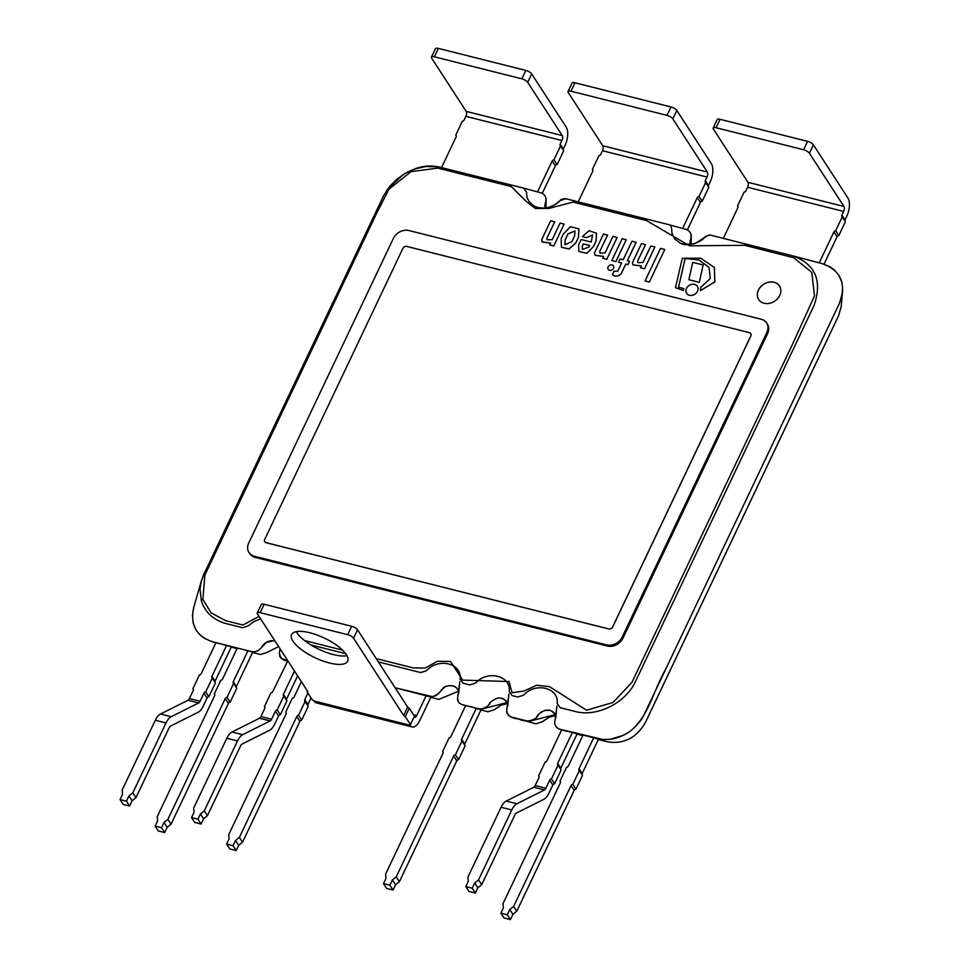 <?xml version="1.0" encoding="UTF-8"?>
<svg xmlns="http://www.w3.org/2000/svg" width="968" height="968" viewBox="0 0 968 968"><rect width="100%" height="100%" fill="white"/><g stroke="black" fill="none" stroke-linecap="round" stroke-linejoin="round"><path stroke-width="1.45" d="M593.723 737.761L583.051 735.075L568.337 766.051A1.863 1.512 147 0 1 566.558 767.273L560 781.115A1.863 1.512 147 0 1 560.363 782.858L502.973 903.725L503.372 907.899L500.879 913.151L507.28 914.76L509.773 909.509L513.633 906.411L571.023 785.556A1.863 1.512 147 0 1 572.802 784.334L579.372 770.504A1.863 1.512 147 0 1 579.009 768.749L593.723 737.761L598.478 739.201L582.143 773.589L579.009 768.749M582.01 774.569A1.863 1.512 147 0 1 582.143 773.589M500.879 913.151L504.026 917.991L510.426 919.6L512.919 914.349L516.779 911.251L574.169 790.396A1.863 1.512 147 0 1 575.936 789.174L582.506 775.332L579.372 770.504M560.496 781.878L560 781.115M575.936 789.174L572.802 784.334M516.779 911.251L513.633 906.411M512.919 914.349L509.773 909.509M510.426 919.6L507.28 914.76M476.341 708.213L465.668 705.527L450.955 736.503A1.863 1.512 147 0 1 449.176 737.725L442.606 751.555A1.863 1.512 147 0 1 442.969 753.31L385.579 874.177L385.99 878.351L383.497 883.602L389.898 885.212L392.391 879.96L396.251 876.863L453.641 756.008A1.863 1.512 147 0 1 455.42 754.786L461.99 740.943A1.863 1.512 147 0 1 461.627 739.201L476.341 708.213L481.084 709.653L464.761 744.041L461.627 739.201M464.628 745.021A1.863 1.512 147 0 1 464.761 744.041M383.497 883.602L386.631 888.442L393.044 890.052L395.537 884.8L399.397 881.703L456.775 760.848A1.863 1.512 147 0 1 458.554 759.626L465.124 745.784L461.99 740.943M443.114 752.33L442.606 751.555M458.554 759.626L455.42 754.786M399.397 881.703L396.251 876.863M395.537 884.8L392.391 879.96M393.044 890.052L389.898 885.212M307.763 705.527A1.863 1.512 147 0 1 307.897 704.547L311.043 697.928M301.375 681.654L294.091 697.02A1.863 1.512 147 0 1 292.312 698.23L285.741 712.073A1.863 1.512 147 0 1 286.104 713.827L228.714 834.682L229.126 838.857L226.633 844.108L229.767 848.948L236.168 850.557L238.672 845.306L242.532 842.208L299.911 721.354A1.863 1.512 147 0 1 301.689 720.131L308.26 706.301L305.114 701.461A1.863 1.512 147 0 1 304.751 699.707L307.897 693.088M226.633 844.108L233.034 845.717L235.526 840.466L239.386 837.368L296.777 716.514A1.863 1.512 147 0 1 298.543 715.291L305.114 701.461M242.532 842.208L239.386 837.368M238.672 845.306L235.526 840.466M236.168 850.557L233.034 845.717M286.238 712.847L285.741 712.073M301.689 720.131L298.543 715.291M247.977 650.726L237.305 648.04L222.592 679.016A1.863 1.512 147 0 1 220.813 680.238L214.243 694.068A1.863 1.512 147 0 1 214.606 695.823L157.215 816.69L157.627 820.864L155.134 826.115L161.535 827.725L164.028 822.473L167.887 819.376L225.278 698.521A1.863 1.512 147 0 1 227.056 697.299L233.615 683.456A1.863 1.512 147 0 1 233.252 681.714L247.977 650.726L252.721 652.166L236.398 686.554L233.252 681.714M236.265 687.534A1.863 1.512 147 0 1 236.398 686.554M155.134 826.115L158.268 830.955L164.681 832.565L167.174 827.313L171.033 824.216L228.412 703.361A1.863 1.512 147 0 1 230.19 702.139L236.761 688.296L233.615 683.456M214.751 694.842L214.243 694.068M230.19 702.139L227.056 697.299M171.033 824.216L167.887 819.376M167.174 827.313L164.028 822.473M164.681 832.565L161.535 827.725M560.666 769.197A1.863 1.512 -33 0 1 560.799 768.217L577.134 733.829L561.706 729.703L546.993 760.691A1.863 1.512 147 0 1 545.226 761.901L538.656 775.743A1.863 1.512 147 0 1 539.019 777.485L535.171 785.592L545.843 788.279A3.727 1.73 -75.9 0 1 544.439 789.973L516.9 803.742A13.661 6.328 104.1 0 0 511.757 809.962L478.555 879.864L481.701 884.704L477.841 887.801L474.695 882.961L478.555 879.864M549.691 780.172A1.863 1.512 147 0 1 551.457 778.962L558.028 765.131L561.162 769.959L554.591 783.802A1.863 1.512 -33 0 0 552.825 785.012L549.691 780.172L545.843 788.279M481.701 884.704L514.891 814.802A3.727 1.73 -75.9 0 1 516.295 813.108L543.834 799.338A13.661 6.328 104.1 0 0 548.977 793.107L552.825 785.012M558.028 765.131A1.863 1.512 147 0 1 557.665 763.377L572.378 732.389M477.841 887.801L475.349 893.053L472.202 888.225L474.695 882.961M535.171 785.592A3.727 1.73 104.1 0 1 533.767 787.286L506.228 801.056A13.661 6.328 -75.9 0 0 501.085 807.276L467.883 877.177L468.294 881.352L465.802 886.603L468.948 891.443L475.349 893.053M465.802 886.603L472.202 888.225M539.152 776.505L538.656 775.743M554.591 783.802L551.457 778.962M280.018 648.741L279.389 653.146C280.454 658.434 283.261 660.962 287.811 660.745L272.746 691.648A1.863 1.512 147 0 1 270.967 692.858L264.397 706.7A1.863 1.512 147 0 1 264.76 708.455L260.912 716.55L271.584 719.236A3.727 1.73 -75.9 0 1 270.181 720.93L242.641 734.7A13.661 6.328 104.1 0 0 237.499 740.931L204.308 810.833L207.442 815.673L240.645 745.771A3.727 1.73 -75.9 0 1 242.048 744.065L269.588 730.295A13.661 6.328 104.1 0 0 274.731 724.076L278.578 715.969L275.432 711.141L271.584 719.236M286.419 700.154A1.863 1.512 -33 0 1 286.552 699.174L297.624 675.87M275.432 711.141A1.863 1.512 147 0 1 277.211 709.919L283.781 696.089L286.915 700.929L280.345 714.759A1.863 1.512 -33 0 0 278.578 715.969M283.781 696.089A1.863 1.512 147 0 1 283.406 694.334L294.478 671.03M264.905 707.475L264.397 706.7M207.442 815.673L203.582 818.771L201.09 824.022L194.689 822.413L191.555 817.573L194.048 812.321L193.636 808.147L226.827 738.245A13.661 6.328 -75.9 0 1 231.969 732.014L259.521 718.244A3.727 1.73 104.1 0 0 260.912 716.55M280.345 714.759L277.211 709.919M203.582 818.771L200.449 813.931L204.308 810.833M201.09 824.022L197.956 819.182L200.449 813.931M191.555 817.573L197.956 819.182M214.92 682.162A1.863 1.512 -33 0 1 215.053 681.182L231.376 646.793L215.961 642.667L201.247 673.655A1.863 1.512 147 0 1 199.468 674.865L192.898 688.696A1.863 1.512 147 0 1 193.261 690.45L189.425 698.545L200.098 701.231A3.727 1.73 -75.9 0 1 198.694 702.937L171.142 716.707A13.661 6.328 104.1 0 0 166 722.927L132.81 792.828L135.956 797.668L132.096 800.766L128.95 795.926L132.81 792.828M203.933 693.136A1.863 1.512 147 0 1 205.712 691.926L212.282 678.084L215.416 682.924L208.846 696.766A1.863 1.512 -33 0 0 207.079 697.976L203.933 693.136L200.098 701.231M135.956 797.668L169.146 727.767A3.727 1.73 -75.9 0 1 170.549 726.073L198.089 712.303A13.661 6.328 104.1 0 0 203.232 706.071L207.079 697.976M212.282 678.084A1.863 1.512 147 0 1 211.919 676.342L226.633 645.354M132.096 800.766L129.591 806.017L126.457 801.177L128.95 795.926M189.425 698.545A3.727 1.73 104.1 0 1 188.022 700.251L160.47 714.021A13.661 6.328 -75.9 0 0 155.328 720.24L122.137 790.142L122.549 794.317L120.056 799.568L123.19 804.408L129.591 806.017M120.056 799.568L126.457 801.177M208.846 696.766L205.712 691.926M193.406 689.47L192.898 688.696M410.214 724.548L410.045 725.286A13.661 6.328 104.1 0 0 412.199 726.968A13.661 6.328 104.1 0 0 419.846 720.386L430.929 697.033L395.138 687.764L432.49 696.682C443.344 692.592 440.9 686.772 447.434 685.997C453.302 684.812 457.005 686.651 458.529 691.515L458.191 690.353M413.542 714.747L416.7 715.546L426.186 695.581M416.7 715.546A3.727 1.73 -75.9 0 1 414.619 717.336A3.727 1.73 -75.9 0 1 414.062 716.937M346.314 654.586A31.036 10.878 25.4 0 1 347.669 661.192A31.036 10.878 25.4 0 1 314.963 657.695A31.036 10.878 25.4 0 1 291.598 634.56A31.036 10.878 25.4 0 1 316.972 634.972A31.036 10.878 25.4 0 1 346.314 654.586M296.281 631.632A31.036 10.878 -154.6 0 0 318.956 649.286A31.036 10.878 -154.6 0 0 346.967 655.711M410.456 724.548L414.437 716.139L409.27 708.177A1.863 0.653 25.4 0 1 407.649 707.051L357.519 629.781A4.961 1.742 -154.6 0 0 351.674 626.284L347.681 634.693A4.961 1.742 25.4 0 1 353.526 638.19L403.668 715.461A1.863 0.653 25.4 0 0 405.277 716.574L410.456 724.548A1.863 0.653 25.4 0 0 409.863 724.73A1.863 0.653 25.4 0 0 409.936 725.129M347.681 634.693L260.186 612.671L264.167 604.262A4.961 1.742 -154.6 0 0 261.251 604.552L257.27 612.95A4.961 1.742 25.4 0 1 260.186 612.671M307.485 691.067L307.11 691.866A1.863 0.653 25.4 0 0 307.703 691.672A1.863 0.653 25.4 0 0 307.618 691.273L257.488 614.014A4.961 1.742 25.4 0 1 257.27 612.95M307.11 691.866L312.277 699.828A1.863 0.653 25.4 0 1 313.898 700.953L410.045 725.286M264.167 604.262L351.674 626.284M412.199 726.968L316.149 702.792A13.661 6.328 -75.9 0 1 313.995 701.11M409.27 708.177L405.277 716.574M687.437 229.779L700.457 202.373L697.323 197.532L682.646 228.448M697.323 197.532A1.863 1.512 147 0 1 699.09 196.322L705.66 182.492A1.863 1.512 147 0 1 705.297 180.738L707.039 177.047A3.727 1.73 -75.9 0 0 707.366 172.086L672.82 118.858L676.813 110.461A4.961 1.742 -154.6 0 0 670.981 106.964L666.988 115.361L570.951 91.186L574.931 82.788A4.961 1.742 -154.6 0 0 572.015 83.079L568.034 91.476A4.961 1.742 25.4 0 1 570.951 91.186M568.034 91.476A4.961 1.742 25.4 0 0 568.252 92.529L602.786 145.757A3.727 1.73 -75.9 0 1 602.471 150.73L600.717 154.408A1.863 1.512 147 0 1 598.95 155.63L592.38 169.46A1.863 1.512 147 0 1 592.743 171.215L578.198 201.84M574.931 82.788L670.981 106.964M666.988 115.361A4.961 1.742 25.4 0 1 672.82 118.858M708.298 186.558A1.863 1.512 147 0 1 708.431 185.578L710.185 181.887A13.661 6.328 104.1 0 0 711.359 163.677L676.813 110.461M700.457 202.373A1.863 1.512 147 0 1 702.224 201.162L708.794 187.332L705.66 182.492M592.876 170.235L592.38 169.46M702.224 201.162L699.09 196.322M824.034 264.179L837.054 236.761L833.908 231.921L819.218 262.873M833.908 231.921A1.863 1.512 147 0 1 835.674 230.711L842.245 216.868A1.863 1.512 147 0 1 841.882 215.126L843.636 211.435A3.727 1.73 -75.9 0 0 843.951 206.474L809.417 153.246L813.41 144.837A4.961 1.742 -154.6 0 0 807.566 141.352L803.585 149.75L716.078 127.728L720.071 119.318A4.961 1.742 -154.6 0 0 717.155 119.608L713.162 128.018A4.961 1.742 25.4 0 1 716.078 127.728M713.162 128.018A4.961 1.742 25.4 0 0 713.38 129.071L747.913 182.299A3.727 1.73 -75.9 0 1 747.599 187.26L745.844 190.95A1.863 1.512 147 0 1 744.077 192.16L737.507 205.99A1.863 1.512 147 0 1 737.87 207.745L723.326 238.382M720.071 119.318L807.566 141.352M803.585 149.75A4.961 1.742 25.4 0 1 809.417 153.246M844.895 220.946A1.863 1.512 147 0 1 845.028 219.966L846.782 216.275A13.661 6.328 104.1 0 0 847.944 198.065L813.41 144.837M837.054 236.761A1.863 1.512 147 0 1 838.82 235.551L845.391 221.708L842.245 216.868M738.003 206.765L737.507 205.99M838.82 235.551L835.674 230.711M542.31 193.249L555.329 165.843L552.183 161.003L537.506 191.906M552.183 161.003A1.863 1.512 147 0 1 553.962 159.793L560.533 145.95A1.863 1.512 147 0 1 560.169 144.208L561.912 140.517A3.727 1.73 -75.9 0 0 562.239 135.556L527.693 82.328L531.686 73.919A4.961 1.742 -154.6 0 0 525.854 70.422L521.861 78.832L434.354 56.809L438.347 48.4A4.961 1.742 -154.6 0 0 435.431 48.69L431.438 57.088A4.961 1.742 25.4 0 1 434.354 56.809M431.438 57.088A4.961 1.742 25.4 0 0 431.655 58.153L466.189 111.38A3.727 1.73 -75.9 0 1 465.874 116.341L464.12 120.032A1.863 1.512 147 0 1 462.353 121.242L455.783 135.072A1.863 1.512 147 0 1 456.146 136.827L441.602 167.452M438.347 48.4L525.854 70.422M521.861 78.832A4.961 1.742 25.4 0 1 527.693 82.328M563.17 150.028A1.863 1.512 147 0 1 563.303 149.048L565.058 145.357A13.661 6.328 104.1 0 0 566.219 127.147L531.686 73.919M555.329 165.843A1.863 1.512 147 0 1 557.096 164.633L563.666 150.79L560.533 145.95M456.279 135.847L455.783 135.072M557.096 164.633L553.962 159.793M764.091 303.262A12.415 10.103 147 0 1 758.67 299.523A12.415 10.103 147 0 1 763.583 284.277A12.415 10.103 147 0 1 779.494 285.996A12.415 10.103 147 0 1 779.748 295.446A12.415 10.103 147 0 1 764.091 303.262M259.049 616.422L242.932 625.025L225.713 620.694L211.145 612.901L202.857 599.434L204.877 575.065L376.782 212.996L389.039 189.087L411.037 171.663L437.669 168.117L511.261 186.546L526.108 201.356L535.449 208.471L548.614 208.471L573.056 202.094L646.612 220.619L689.543 245.811L744.682 245.303L793.7 257.73L811.789 272.359L814.499 295.893L792.453 344.354L631.983 682.283L612.986 702.49L586.572 710.246L549.521 686.675L536.744 685.211L523.978 691.055L512.072 692.713L509.011 681.533L462.619 680.117L450.58 661.495L437.463 661.229L425.17 668.101L412.973 667.835L376.201 658.579M342.503 650.097L304.545 640.538M202.857 599.434A2.48 1.404 163.7 0 0 201.308 600.704C204.877 612.018 212.863 619.568 225.278 623.38L242.484 627.712L248.268 625.848L253.894 621.553L260.658 618.903M378.367 661.918L420.693 672.578L426.477 670.715C438.419 657.357 462.099 663.286 460.115 679.185L463.067 683.239L469.782 684.933L475.566 683.069C487.509 669.711 511.177 675.64 509.204 691.539L512.157 695.593L517.807 697.02L523.591 695.157C535.522 681.799 559.202 687.728 557.217 703.627L560.169 707.693L576.323 711.746C597.316 716.877 624.82 703.252 634.984 682.585L814.149 305.247C822.485 280.599 815.359 264.143 792.792 255.867L711.02 235.284C709.641 234.583 707.717 235.2 705.249 237.16L700.868 240.742L694.02 243.839L683.928 244.311L680.141 243.077L674.926 239.156L672.034 233.482L671.61 228.69C671.126 225.98 670.146 224.624 668.646 224.612L565.893 198.743L560.121 200.618L554.507 204.95L548.602 207.382L543.266 208.168L537.53 207.479L533.513 205.761L529.206 201.864L527.003 197.278L526.483 192.148L523.519 188.082L438.044 166.738L425.678 166.569L415.611 168.783L405.774 173.078L397.098 179.007L389.959 186.11L383.63 195.718L203.885 574.242L201.162 581.683L200.013 588.919L201.308 600.704M545.77 207.963C542.225 205.349 550.574 198.174 541.765 193.08L523.519 188.082M690.898 244.493C687.401 241.952 695.641 234.595 686.893 229.61L668.646 224.612M555.765 718.183L556.927 706.132L554.712 722.443C554.954 732.352 570.297 730.211 579.542 734.192L596.917 738.56C608.315 741.089 619.399 738.657 630.192 731.251C649.129 715.606 652.904 691.406 665.79 669.009L839.45 303.299C846.601 283.866 841.059 270.713 822.788 263.816L792.792 255.867M310.922 644.942L345.697 653.69M201.453 580.631L193.648 607.698C189.97 625.328 196.601 636.775 213.529 642.05L251.583 651.633C259.654 652.916 262.51 645.124 264.131 643.974C267.543 641.094 271.185 640.126 275.045 641.082M458.651 693.741L459.812 681.702L457.598 698.001C456.763 705.854 467.302 705.333 473.751 707.56C479.753 711.698 489.917 706.229 490.098 702.599C497.915 696.077 503.747 696.5 507.619 703.881L507.28 702.695M507.74 706.095L508.902 694.044L506.688 710.355C507.377 715.715 511.491 718.583 519.017 718.958C526.217 723.374 537.482 719.623 538.123 714.686C545.928 708.165 551.772 708.588 555.632 715.969M436.459 166.532L434.172 166.254C427.445 165.48 420.669 166.496 413.856 169.327L411.497 170.308M750.732 333.597L750.769 333.657A3.11 2.529 147 0 1 750.829 336.017L612.659 627.01A3.11 2.529 147 0 1 608.739 628.97L266.2 542.733A3.11 2.529 147 0 1 264.833 541.802L264.796 541.741A3.11 2.529 -33 0 0 266.152 542.673L608.703 628.91A3.11 2.529 -33 0 0 612.623 626.949L750.793 335.956A3.11 2.529 -33 0 0 749.377 332.653L406.826 246.429A3.11 2.529 -33 0 0 402.906 248.377L264.736 539.382A3.11 2.529 -33 0 0 264.796 541.741M248.982 552.486L249.732 553.635A12.415 10.103 -33 0 0 255.153 557.386L607.311 646.031A12.415 10.103 -33 0 0 622.969 638.215L767.624 333.561A12.415 10.103 -33 0 0 767.37 324.111L766.632 322.961A12.415 10.103 -33 0 0 761.199 319.222L409.053 230.566A12.415 10.103 -33 0 0 393.383 238.382L248.728 543.048A12.415 10.103 -33 0 0 248.982 552.486A12.415 10.103 -33 0 0 254.415 556.237L606.561 644.882A12.415 10.103 -33 0 0 622.218 637.065L766.886 332.411A12.415 10.103 -33 0 0 766.632 322.961M541.669 239.762L542.116 241.976L550.598 243.065L549.764 244.964L553.793 245.981L564.114 224.104L560.085 223.088L552.244 239.604L547.077 239.798L546.835 238.322L554.749 221.805L550.707 220.728L541.669 239.762M542.153 242.036L550.55 243.162M549.727 244.904L553.793 245.981M553.756 245.92L564.114 224.104M547.101 239.834L546.884 238.382M546.835 238.322L554.712 221.745M594.437 253.047L595.09 255.249L603.596 256.399L602.761 258.299L606.791 259.315L617.112 237.45L612.938 236.398L605.097 252.902L600.051 253.108L599.664 251.619L607.577 235.103L603.475 234.014L594.437 253.047M595.126 255.31L603.548 256.496M602.713 258.238L606.791 259.315M606.755 259.255L617.112 237.45M600.063 253.132L599.712 251.68M599.664 251.619L607.541 235.042M578.465 237.269L578.864 228.859L570.442 226.718L563.352 233.99L561.174 238.576L561.428 247.251L569.099 248.921L575.803 242.883L578.501 237.329L578.912 228.92M568.034 233.82L565.118 239.943L564.913 244.71L571.846 241.637L574.75 235.514L574.931 230.977L568.034 233.82L565.167 240.003L564.925 244.747M561.464 247.312L569.136 248.982L575.839 242.944L578.501 237.329M574.956 231.013L568.071 233.881M596.046 240.875L596.469 233.191L589.04 230.747L582.385 236.628L586.33 237.632L592.573 234.922L591.218 242.061L581.187 239.532L578.574 245.049L578.912 251.498L586.777 253.241L593.299 246.658L596.094 240.935L596.482 233.215M588.822 247.106L589.621 245.436L583.365 243.863L582.276 246.162L582.312 249.49L588.822 247.106M578.912 251.498L586.814 253.301L593.336 246.719L596.094 240.935M582.385 236.628L586.366 237.692L592.597 234.958M589.597 245.485L583.401 243.924L582.312 246.223L582.337 249.514M636.085 242.23L631.995 241.189L623.186 259.739L620.101 258.952L618.552 262.231L621.637 263.006L617.778 271.137L613.966 271.234L612.429 274.622C615.14 276.969 618.068 276.642 621.238 273.642L625.764 264.095L627.966 264.651L629.515 261.372L627.276 260.767L636.121 242.29L627.337 260.779M612.393 274.561C615.091 276.909 618.032 276.582 621.202 273.581L621.238 273.642M621.202 273.581L625.764 264.095M625.727 264.034L627.966 264.651M627.93 264.591L629.478 261.312M618.552 262.231L621.613 263.054M685.078 258.517L698.908 259.896L709 267.349L710.367 278.457L700.711 287.339L700.505 290.557L714.795 281.882L714.372 267.507L700.735 258.178L682.307 258.299L675.458 287.69L683.263 290.424L683.844 288.597L678.507 287.254L685.078 258.517L698.932 259.944L709.012 267.386M700.505 290.557L714.832 281.942L714.408 267.567M675.458 287.69L683.299 290.485L683.844 288.597M678.556 287.266L685.126 258.577M632.443 262.618L632.89 264.833L641.373 265.91L640.538 267.809L644.567 268.826L654.888 246.961L650.847 245.945L643.018 262.449L637.851 262.655L637.61 261.178L645.523 244.65L641.481 243.585L632.443 262.618M632.903 264.857L641.324 266.006M640.489 267.749L644.567 268.826M644.531 268.765L654.888 246.961M637.876 262.679L637.646 261.239M637.61 261.178L645.487 244.589M613.518 268.293A3.17 2.589 -33 0 0 609.38 265.438A3.17 2.589 -33 0 0 610.856 270.314A3.17 2.589 -33 0 0 613.518 268.293M608.158 269.394L608.122 269.334A3.17 2.589 -33 0 0 613.47 265.91L613.482 265.934M697.517 291.211A6.425 5.227 -33 0 0 697.384 286.322A6.425 5.227 -33 0 0 689.155 285.427A6.425 5.227 -33 0 0 686.602 293.316A6.425 5.227 -33 0 0 692.144 295.3A6.425 5.227 -33 0 0 697.517 291.211M686.627 293.34A6.425 5.227 -33 0 0 686.651 293.377A6.425 5.227 -33 0 0 692.18 295.361A6.425 5.227 -33 0 0 697.553 291.271A6.425 5.227 -33 0 0 697.42 286.383A6.425 5.227 -33 0 0 697.396 286.346L697.42 286.383M611.812 260.537L615.914 261.614L626.235 239.749L622.17 238.721L611.812 260.537L615.914 261.614M615.878 261.554L626.235 239.749M703.143 264.905L692.689 262.437L688.865 279.704L699.32 282.378L703.143 264.905L699.32 282.378M688.865 279.704L699.283 282.317M664.786 249.454L660.527 248.377L645.051 280.962L649.346 282.099L664.786 249.454L649.346 282.099M645.051 280.962L649.31 282.039M779.518 286.032A12.415 10.103 -33 0 0 763.619 284.338A12.415 10.103 -33 0 0 758.682 299.548M278.615 646.563L266.999 652.456L260.61 654.513L252.563 652.492L259.243 654.174M237.039 648.584L231.231 647.12M458.469 691.261L438.819 699.38L430.784 697.359L438.879 699.392M507.559 703.627L501.279 705.043L494.309 709.677L487.92 711.734L480.939 709.98L488.029 711.77M555.584 715.715L549.292 717.131L542.322 721.765L535.933 723.822L510.874 716.901M607.444 741.827L598.321 739.528M582.784 735.62L576.976 734.155M842.765 289.069L841.216 306.505L838.663 315.471L645.172 722.963C636.17 738.064 623.598 744.356 607.456 741.827M482.645 708.866L507.208 702.514M530.658 720.954L555.233 714.602M822.401 263.719L830.205 266.902L834.67 270.217M838.748 275.069L841.918 282.341M842.62 292.13L839.45 303.299L643.901 715.11L641.348 719.66L634.173 728.045M629.563 731.699L623.102 735.45L610.385 739.237L602.858 739.491L558.923 729.001M554.313 713.029L551.929 711.02M549.606 710.197L544.524 710.451M541.535 711.734L537.845 715.05M537.252 715.933L536.792 716.695M535.014 718.74L533.15 720.023M530.476 720.991L526.907 720.942L511.14 716.973L508.369 715.485M506.99 713.404L506.627 711.044M506.651 710.718L506.736 710.064M506.022 700.602L501.339 698.061M499.258 697.916L495.943 698.533M491.03 701.57L488.489 705.019M482.633 708.866L478.882 708.854L462.051 704.607L459.219 703.07M457.973 701.219L457.658 697.674M456.303 687.607L452.903 685.84L448.62 685.731M445.026 686.965L441.372 689.809M439.92 691.866L438.347 693.899M436.641 695.23L435.225 695.968M433.047 696.597L429.792 696.488L395.138 687.764M287.811 660.745L281.059 658.24M280.369 657.453L279.583 655.856M279.328 653.799L279.425 652.892M273.642 640.78L266.333 642.365L260.67 648.451M211.447 641.494L251.583 651.633L254.971 651.718M257.367 650.956L258.565 650.29M690.607 243.839L691.273 235.345M545.032 205.385L546.134 198.851L546 207.926M433.846 166.218L423.246 166.569M193.806 607.154L192.39 615.757M193.055 622.448L195.609 629.176M199.904 634.814L204.938 638.674M574.169 790.396L571.023 785.556M456.775 760.848L453.641 756.008M307.897 704.547L304.751 699.707M299.911 721.354L296.777 716.514M228.412 703.361L225.278 698.521M560.799 768.217L557.665 763.377M501.085 807.276L511.757 809.962M506.228 801.056L516.9 803.742M533.767 787.286L544.439 789.973M286.552 699.174L283.406 694.334M226.827 738.245L237.499 740.931M231.969 732.014L242.641 734.7M259.521 718.244L270.181 720.93M215.053 681.182L211.919 676.342M155.328 720.24L166 722.927M160.47 714.021L171.142 716.707M188.022 700.251L198.694 702.937M353.526 638.19L357.519 629.781M407.649 707.051L403.668 715.461M602.471 150.73L707.039 177.047M602.786 145.757L707.366 172.086M708.431 185.578L705.297 180.738M747.599 187.26L843.636 211.435M747.913 182.299L843.951 206.474M845.028 219.966L841.882 215.126M465.874 116.341L561.912 140.517M466.189 111.38L562.239 135.556M563.303 149.048L560.169 144.208M254.415 556.237L255.153 557.386M606.561 644.882L607.311 646.031M622.218 637.065L622.969 638.215M766.886 332.411L767.624 333.561M793.397 256.024L710.875 235.248C709.943 234.304 703.397 237.523 705.333 236.978L695.484 243.307C688.357 245.025 683.614 245.098 681.254 243.549M668.815 224.661L565.856 198.73M565.469 198.634C562.214 199.021 560.496 199.589 560.327 200.328C558.524 202.433 549.558 210.83 536.127 207.007M436.725 166.556C425.073 165.322 413.832 168.045 403.003 174.724L387.793 188.869L383.219 196.516L203.389 575.282L201.271 581.296M234.849 648.028L237.039 648.596M645.124 723.144L838.663 315.556L841.228 306.299M691.128 244.456L691.273 235.406M215.888 642.825L211.605 641.542M287.387 660.805L283.539 659.668M465.596 705.66L461.869 704.559M561.658 729.799L558.875 728.977"/></g></svg>
